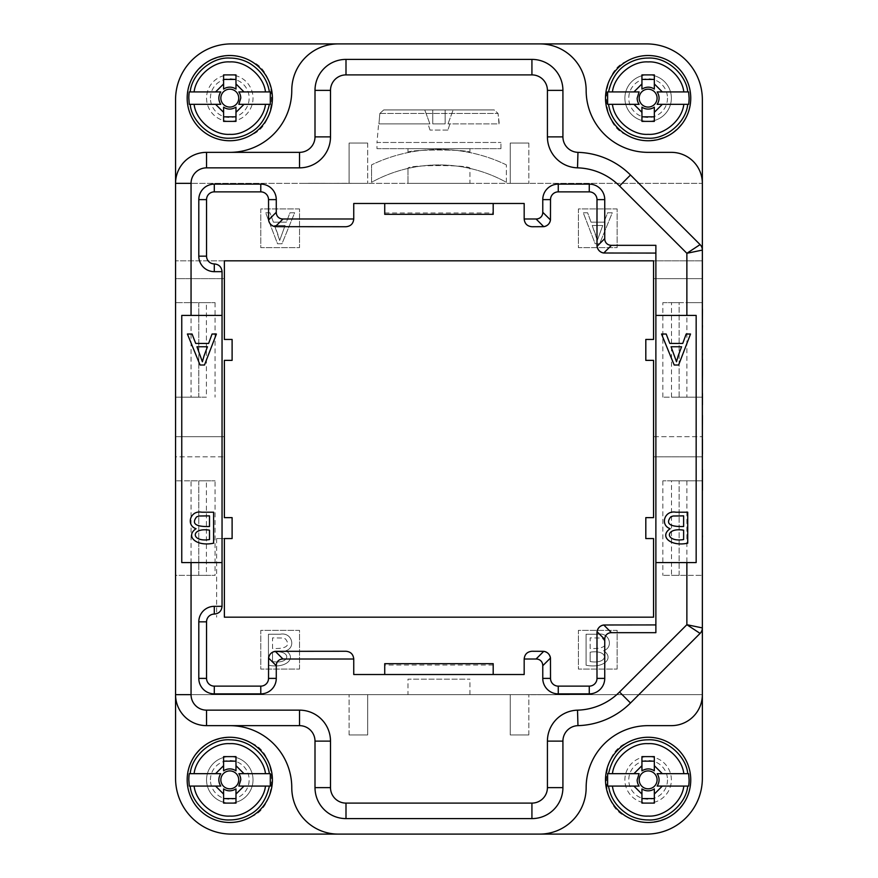 <?xml version="1.0" encoding="UTF-8"?>
<svg xmlns="http://www.w3.org/2000/svg" width="878" height="878" viewBox="0 0 878 878"><rect width="100%" height="100%" fill="white"/><g stroke="black" fill="none" stroke-linecap="round" stroke-linejoin="round"><path stroke-width="0.66" stroke-dasharray="4.39 3.29" d="M702.356 508.516L702.444 507.506L702.356 508.516M702.356 325.584L702.356 323.378M702.356 348.753L702.356 345.954M702.356 399.852L702.356 411.189M702.356 414.504L702.356 424.392M702.356 432.689L702.356 431.68M702.356 431.438L702.356 462.102L702.356 431.438M702.356 587.876L702.356 574.75L702.444 587.876M539.674 834.1A46.479 46.479 0 0 0 586.153 787.621A61.976 61.976 0 0 1 648.129 725.645L671.374 725.645A30.993 30.993 0 0 0 702.356 694.652L175.556 694.652L175.556 778.325A55.775 55.775 0 0 0 231.342 834.1L646.581 834.1A55.775 55.775 0 0 0 702.356 778.325L702.356 183.348L175.556 183.348L702.356 183.348L702.356 99.675A55.775 55.775 0 0 0 646.581 43.9L231.342 43.9A55.775 55.775 0 0 0 175.556 99.675L175.556 183.348A30.993 30.993 0 0 1 206.549 152.355L229.795 152.355A61.976 61.976 0 0 0 291.77 90.379A46.479 46.479 0 0 1 338.249 43.9M702.356 535.843L702.444 491.34M702.356 601.693L702.356 570.733M702.356 544.865L702.356 574.695L702.444 544.865M702.356 579.612L702.444 574.695L702.356 579.612M702.444 570.733L702.356 567.122M702.356 537.402L702.356 507.199L702.444 535.843M702.356 499.527L702.444 471.87L702.356 499.527M702.444 436.015L702.356 454.431M702.356 439.417L702.444 453.937M702.444 355.864L702.356 374.291M702.356 359.278L702.444 373.787M702.356 333.399L702.356 382.918L702.356 333.399M702.356 310.527L702.356 300.616M702.356 305.412L702.356 284.867L702.356 305.412M702.356 309.528L702.356 284.867L702.444 309.045M702.356 524.89L702.356 514.618L702.356 524.89M702.356 468.654L702.444 486.84M702.356 486.84L702.356 485.841M348.709 183.348L306.872 183.348L348.709 183.272M332.96 183.348L322.621 183.272L332.96 183.348M340.06 183.348L315.52 183.272L340.06 183.348M347.161 183.348L308.419 183.272L347.161 183.348M510.239 183.348L528.83 183.348L510.239 183.348L510.239 143.059L528.83 143.059L510.239 143.059L510.239 183.348M349.093 183.348L367.684 183.348L349.093 183.348L349.093 143.059L367.684 143.059L349.093 143.059L349.093 183.348M469.949 183.348L407.974 183.348L469.949 183.348L469.949 168.422C471.87 164.636 406.086 164.625 407.974 168.422C406.053 164.625 471.881 164.636 469.949 168.422M351.035 183.348L304.545 183.348L351.035 183.272M537.863 694.652L562.403 694.652L537.863 694.652M530.762 694.652L569.504 694.728L530.762 694.652M529.214 694.652L571.051 694.652L529.214 694.728M544.964 694.652L555.291 694.652L544.964 694.652M702.356 694.652L175.556 694.652A30.993 30.993 0 0 0 206.549 725.645L299.519 725.645A15.497 15.497 0 0 1 315.004 741.131L315.004 787.621A30.993 30.993 0 0 0 345.998 818.603L531.925 818.603A30.993 30.993 0 0 0 562.919 787.621L562.919 741.131A15.497 15.497 0 0 1 577.965 725.645A77.473 77.473 0 0 0 630.503 702.993L700.095 633.4A7.748 7.748 0 0 0 702.356 627.913M510.239 694.652L528.83 694.652L510.239 694.652L510.239 734.941L528.83 734.941L510.239 734.941L510.239 694.652M367.684 694.652L349.093 694.652L367.684 694.652L367.684 734.941L349.093 734.941L367.684 734.941L367.684 694.652M407.974 694.652L469.949 694.652L407.974 694.652L407.974 679.155L469.949 679.155L407.974 679.155M526.888 694.652L573.378 694.652L526.888 694.728M543.745 651.333A7.748 7.748 0 0 0 542.769 651.267L531.925 651.267A7.748 7.748 0 0 0 524.177 659.016L524.177 674.513L353.746 674.513L353.746 659.016A7.748 7.748 0 0 0 345.998 651.267L276.274 651.267A7.748 7.748 0 0 0 275.297 651.333M493.195 674.513L384.729 674.513L493.195 674.513L493.195 663.669M229.795 725.645A61.976 61.976 0 0 1 291.77 787.621A46.479 46.479 0 0 0 338.249 834.1M275.297 226.667A7.748 7.748 0 0 0 276.274 226.733L345.998 226.733A7.748 7.748 0 0 0 353.746 218.984L353.746 203.487L524.177 203.487L524.177 218.984A7.748 7.748 0 0 0 531.925 226.733L542.769 226.733A7.748 7.748 0 0 0 543.745 226.667M493.195 203.487L384.729 203.487L493.195 203.487L493.195 214.331M384.729 203.487L384.729 214.331M539.674 43.9A46.479 46.479 0 0 1 586.153 90.379A61.976 61.976 0 0 0 648.129 152.355L671.374 152.355A30.993 30.993 0 0 1 702.356 183.348M268.591 219.961A7.748 7.748 0 0 1 268.525 218.984L268.525 199.613A7.748 7.748 0 0 0 260.777 191.865L214.298 191.865A7.748 7.748 0 0 0 206.549 199.613L206.549 256.167A7.748 7.748 0 0 0 214.298 263.916A7.748 7.748 0 0 1 222.046 271.664L222.046 606.336A7.748 7.748 0 0 1 214.298 614.084A7.748 7.748 0 0 0 206.549 621.833L206.549 678.387A7.748 7.748 0 0 0 214.298 686.135L260.777 686.135A7.748 7.748 0 0 0 268.525 678.387L268.525 659.016A7.748 7.748 0 0 1 268.591 658.039M550.462 658.039A7.748 7.748 0 0 1 550.517 659.016L550.517 678.387A7.748 7.748 0 0 0 558.265 686.135L589.259 686.135A7.748 7.748 0 0 0 596.996 678.387L596.996 632.676M603.768 253.007A7.748 7.748 0 0 0 604.744 253.073L655.877 253.073L655.877 624.927L604.744 624.927A7.748 7.748 0 0 0 603.768 624.993M550.462 219.961A7.748 7.748 0 0 0 550.517 218.984L550.517 199.613A7.748 7.748 0 0 1 558.265 191.865L589.259 191.865A7.748 7.748 0 0 1 596.996 199.613L596.996 245.324M191.053 302.647L215.066 302.647L198.801 302.647L198.801 397.163L175.556 397.163L206.407 397.163L206.407 302.647L175.556 302.647L191.053 302.647L191.053 397.163M206.407 302.647L198.801 302.647L198.801 397.163L206.407 397.163M191.053 480.837L215.066 480.837L198.801 480.837L198.801 575.353L206.407 575.353L206.407 480.837L175.556 480.837L191.053 480.837L191.053 575.353L175.556 575.353L175.556 694.652M206.407 480.837L198.801 480.837L198.801 575.353L215.066 575.353L215.066 480.837M662.846 397.163L662.846 302.647L679.122 302.647L679.122 397.163L662.846 397.163L702.356 397.163L671.516 397.163L671.516 302.647L679.122 302.647L679.122 397.163L671.516 397.163M671.516 480.837L702.356 480.837L662.846 480.837L679.122 480.837L679.122 575.353L662.846 575.353L702.356 575.353L671.516 575.353L671.516 480.837L679.122 480.837L679.122 575.353L671.516 575.353M671.374 779.873A23.245 23.245 0 0 0 636.506 759.744A23.245 23.245 0 0 0 636.506 800.001A23.245 23.245 0 0 0 671.374 779.873A23.245 23.245 0 0 0 636.506 759.744A23.245 23.245 0 0 0 636.506 800.001A23.245 23.245 0 0 0 671.374 779.873M241.406 800.001A23.245 23.245 0 0 1 206.549 779.873A23.245 23.245 0 0 1 241.406 759.744A23.245 23.245 0 0 1 241.406 800.001A23.245 23.245 0 0 0 241.406 759.744A23.245 23.245 0 0 0 206.549 779.873A23.245 23.245 0 0 0 241.406 800.001M617.146 669.091L617.146 630.349L578.404 630.349L578.404 669.091L617.146 669.091L578.404 669.091L578.404 630.349L617.146 630.349L617.146 669.091M603.647 650.719C613.865 647.349 609.541 631.995 597.896 634.223L586.076 634.223L586.076 665.217C603.427 668.86 614.765 658.237 603.647 650.719C613.865 647.349 609.541 631.995 597.896 634.223L586.076 634.223L586.076 665.217C603.427 668.86 614.765 658.237 603.647 650.719M617.146 208.909L578.404 208.909L578.404 247.651L617.146 247.651L617.146 208.909L617.146 247.651L578.404 247.651L578.404 208.909L617.146 208.909M591.037 222.167L587.623 212.783L583.277 212.783L595.174 243.777L599.597 243.777L612.273 212.783L607.609 212.783L603.987 222.167L591.037 222.167L587.623 212.783L583.277 212.783L595.174 243.777L599.597 243.777L612.273 212.783L607.609 212.783L603.987 222.167L591.037 222.167M299.519 208.909L260.777 208.909L260.777 247.651L299.519 247.651L299.519 208.909L299.519 247.651L260.777 247.651L260.777 208.909L299.519 208.909M273.409 222.167L269.996 212.783L265.65 212.783L277.547 243.777L281.97 243.777L294.646 212.783L289.981 212.783L286.36 222.167L273.409 222.167L269.996 212.783L265.65 212.783L277.547 243.777L281.97 243.777L294.646 212.783L289.981 212.783L286.36 222.167L273.409 222.167M299.519 669.091L299.519 630.349L260.777 630.349L260.777 669.091L299.519 669.091L260.777 669.091L260.777 630.349L299.519 630.349L299.519 669.091M286.009 650.719C296.226 647.349 291.913 631.995 280.269 634.223L268.448 634.223L268.448 665.217C285.789 668.86 297.137 658.237 286.009 650.719C296.226 647.349 291.913 631.995 280.269 634.223L268.448 634.223L268.448 665.217C285.789 668.86 297.137 658.237 286.009 650.719M682.755 343.419L686.168 334.024L690.525 334.024L678.617 365.018L674.194 365.018L661.518 334.024L666.193 334.024L669.804 343.419L682.755 343.419M696.166 562.568L655.877 562.568M655.877 315.432L696.166 315.432M670.155 528.699C659.938 525.329 664.251 509.975 675.906 512.214L687.726 512.214L687.726 543.197C670.375 546.851 659.027 536.228 670.155 528.699M196.035 528.699C185.818 525.329 190.131 509.975 201.786 512.214L213.606 512.214L213.606 543.197C196.255 546.851 184.907 536.228 196.035 528.699M181.757 315.432L222.046 315.432M222.046 562.568L181.757 562.568M208.635 343.419L212.048 334.024L216.405 334.024L204.497 365.018L200.074 365.018L187.398 334.024L192.073 334.024L195.684 343.419L208.635 343.419M206.407 575.353L175.556 575.353L175.556 456.823L224.373 456.823L175.556 456.823L175.556 278.633L224.373 278.633L224.373 260.821L175.556 260.821L175.556 278.633L224.373 278.633L224.373 339.446L232.11 339.446L232.11 360.364L224.373 360.364L224.373 436.673L175.556 436.673L224.373 436.673L224.373 517.636L232.11 517.636L232.11 538.554L216.625 538.554L224.373 538.554L224.373 617.179L653.55 617.179L653.55 538.554L645.813 538.554L645.813 517.636L653.55 517.636L653.55 456.823L702.356 456.823L653.55 456.823L653.55 436.673L702.356 436.673L653.55 436.673L653.55 360.364L645.813 360.364L645.813 339.446L653.55 339.446L653.55 278.633L702.356 278.633L653.55 278.633L653.55 260.821L702.356 260.821L175.556 260.821L175.556 183.348M655.877 245.324L655.877 253.073M655.877 624.927L655.877 632.676M671.516 302.647L702.356 302.647L686.87 302.647L686.87 397.163M662.846 302.647L686.87 302.647M215.066 302.647L215.066 397.163M191.053 575.353L215.066 575.353M662.846 480.837L662.846 575.353M686.87 480.837L686.87 575.353M229.795 152.355L299.519 152.355A15.497 15.497 0 0 0 315.004 136.869L315.004 90.379A30.993 30.993 0 0 1 345.998 59.397L531.925 59.397A30.993 30.993 0 0 1 562.919 90.379L562.919 136.869A15.497 15.497 0 0 0 577.965 152.355A77.473 77.473 0 0 1 630.503 175.007L700.095 244.6A7.748 7.748 0 0 1 702.356 250.087M206.549 98.127A23.245 23.245 0 0 0 241.406 118.256A23.245 23.245 0 0 0 241.406 77.999A23.245 23.245 0 0 0 206.549 98.127A23.245 23.245 0 0 0 241.406 118.256A23.245 23.245 0 0 0 241.406 77.999A23.245 23.245 0 0 0 206.549 98.127M671.374 98.127A23.245 23.245 0 0 1 636.506 118.256A23.245 23.245 0 0 1 636.506 77.999A23.245 23.245 0 0 1 671.374 98.127A23.245 23.245 0 0 0 636.506 77.999A23.245 23.245 0 0 0 636.506 118.256A23.245 23.245 0 0 0 671.374 98.127M209.502 526.515L209.502 515.869L198.988 516.012L196.628 516.868C191.327 523.683 195.618 526.899 209.502 526.515M209.502 539.542L209.502 530.169C190.285 527.14 190.822 542.637 209.502 539.542M204.058 355.842L207.46 346.755L196.957 346.755L202.39 361.758L204.058 355.842M678.178 355.842L681.58 346.755L671.077 346.755L676.51 361.758L678.178 355.842M683.622 526.515L683.622 515.869L673.108 516.012L670.748 516.868C665.447 523.683 669.738 526.899 683.622 526.515M683.622 539.542L683.622 530.169C664.405 527.14 664.942 542.637 683.622 539.542M272.542 648.535L272.542 637.878L283.056 638.032L285.416 638.877C290.728 645.692 286.437 648.919 272.542 648.535L272.542 637.878L283.056 638.032L285.416 638.877C290.728 645.692 286.437 648.919 272.542 648.535M272.542 661.562L272.542 652.189C291.759 649.16 291.222 664.657 272.542 661.562L272.542 652.189C291.759 649.16 291.222 664.657 272.542 661.562M277.986 234.602L274.594 225.514L285.098 225.514L279.665 240.517L274.594 225.514L285.098 225.514L279.665 240.517L277.986 234.602M595.624 234.602L592.222 225.514L602.725 225.514L597.292 240.517L592.222 225.514L602.725 225.514L597.292 240.517L595.624 234.602M590.17 648.535L590.17 637.878L600.684 638.032L603.043 638.877C608.355 645.692 604.064 648.919 590.17 648.535L590.17 637.878L600.684 638.032L603.043 638.877C608.355 645.692 604.064 648.919 590.17 648.535M590.17 661.562L590.17 652.189C609.387 649.16 608.86 664.657 590.17 661.562L590.17 652.189C609.387 649.16 608.86 664.657 590.17 661.562M506.365 182.306L506.365 164.877L506.365 182.306A139.448 139.448 90 0 0 371.559 182.306L371.559 164.877L371.559 182.306A139.448 139.448 -90 0 1 506.365 182.306M506.365 164.877L506.365 164.877A154.945 154.945 90 0 0 371.559 164.877L371.559 164.877A154.945 154.945 -90 0 1 506.365 164.877M407.974 152.574C406.053 149.161 471.881 149.172 469.949 152.574C471.87 149.172 406.086 149.161 407.974 152.574L407.974 148.667L469.949 148.667L407.974 148.667L407.974 152.574M447.912 130.076L430.011 130.076L447.912 130.076L449.92 123.886L447.999 123.886L453.158 109.937L432.766 109.937L432.766 123.886L445.157 123.886L432.766 123.886L432.766 109.937L383.73 109.937L494.193 109.937L453.158 109.937L494.193 109.937L498.078 113.471L499.308 123.886L447.999 123.886L498.989 123.886L498.078 113.471L494.193 109.937L383.73 109.937L379.845 113.471L378.934 123.886L379.845 113.471L383.73 109.937L432.766 109.937L432.766 123.886L445.157 123.886L445.157 109.937L445.157 123.886L445.157 109.937L445.157 123.886L432.766 123.886L432.766 109.937L453.158 109.937L447.999 123.886L449.92 123.886L447.912 130.076M429.913 123.886L424.765 109.937L429.913 123.886L378.934 123.886L429.913 123.886M376.98 148.667L500.943 148.667L376.98 148.667L376.98 142.477L500.943 142.477L376.98 142.477L378.616 123.886M500.943 148.667L500.943 142.477L500.943 148.667M528.83 143.059L528.83 183.348L528.83 143.059M367.684 143.059L367.684 183.348L367.684 143.059M407.974 168.422L407.974 183.348L407.974 168.422M641.939 121.373L641.939 112.329M654.33 121.373L654.33 112.329M641.939 83.926L641.939 74.893M654.33 74.893L654.33 83.926M667.5 98.127A19.371 19.371 0 0 1 638.449 114.897A19.371 19.371 0 0 1 638.449 81.358A19.371 19.371 0 0 1 667.5 98.127M612.449 91.927L633.927 91.927M633.927 104.328L612.449 104.328M683.808 104.328L662.33 104.328M662.33 91.927L683.808 91.927M626.826 61.23C599.641 71.019 599.641 125.247 626.826 135.025C638.91 142.543 653.111 142.543 669.431 135.025C684.105 124.643 691.205 112.351 690.745 98.127A42.605 42.605 0 0 0 626.826 61.23M235.984 121.373L235.984 112.329M223.594 112.329L223.594 121.373M235.984 74.893L235.984 83.926M223.594 74.893L223.594 83.926M215.593 104.328L194.115 104.328M265.474 104.328L243.996 104.328M243.996 91.927L265.474 91.927M194.115 91.927L215.593 91.927M210.424 98.127A19.371 19.371 0 0 1 239.474 81.358A19.371 19.371 0 0 1 239.474 114.897A19.371 19.371 0 0 1 210.424 98.127M187.179 98.127A42.605 42.605 0 0 0 251.097 135.025C278.282 125.247 278.282 71.019 251.097 61.23C239.014 53.712 224.812 53.712 208.481 61.23C193.818 71.612 186.718 83.915 187.179 98.127M349.093 734.941L349.093 694.652L349.093 734.941M528.83 734.941L528.83 694.652L528.83 734.941M235.984 756.627L235.984 765.671M223.594 756.627L223.594 765.671M235.984 794.074L235.984 803.107M223.594 803.107L223.594 794.074M265.474 786.073L243.996 786.073M243.996 773.672L265.474 773.672M194.115 773.672L215.593 773.672M215.593 786.073L194.115 786.073M210.424 779.873A19.371 19.371 0 0 1 239.474 763.103A19.371 19.371 0 0 1 239.474 796.642A19.371 19.371 0 0 1 210.424 779.873M251.097 816.77C278.282 806.981 278.282 752.753 251.097 742.975C239.014 735.457 224.812 735.457 208.481 742.975C193.818 753.357 186.718 765.649 187.179 779.873A42.605 42.605 0 0 0 251.097 816.77M641.939 756.627L641.939 765.671M654.33 765.671L654.33 756.627M641.939 803.107L641.939 794.074M654.33 803.107L654.33 794.074M667.5 779.873A19.371 19.371 0 0 1 638.449 796.642A19.371 19.371 0 0 1 638.449 763.103A19.371 19.371 0 0 1 667.5 779.873M662.33 773.672L683.808 773.672M612.449 773.672L633.927 773.672M633.927 786.073L612.449 786.073M683.808 786.073L662.33 786.073M690.745 779.873A42.605 42.605 0 0 0 626.826 742.975C599.641 752.753 599.641 806.981 626.826 816.77C638.91 824.288 653.111 824.288 669.431 816.77C684.105 806.388 691.205 794.085 690.745 779.873M384.729 663.669L384.729 674.513M562.403 694.728L537.863 694.728L562.403 694.728M555.291 694.728L544.964 694.728L555.291 694.728M702.444 580.654L702.356 588.469L702.444 580.654M702.444 578.964L702.356 589.632L702.444 578.964M702.444 556.378L702.356 570.459L702.444 556.378M702.444 547.06L702.444 574.695L702.444 547.06M702.444 567.122L702.444 570.316M702.444 491.153L702.444 477.841L702.356 491.153M702.444 490.648L702.356 477.665M702.444 477.665L702.356 500.01M702.356 462.102L702.444 432.689M702.444 440.701L702.356 450.93L702.444 440.701M702.444 431.68L702.444 415.514M702.444 402.618L702.356 415.338L702.444 402.618M702.356 393.596L702.444 407.381L702.444 393.596M702.444 404.67L702.356 389.898M702.444 360.562L702.356 370.79L702.444 360.562M702.444 382.918L702.356 342.299M702.444 342.299L702.356 352.517M702.444 336.592L702.444 345.328L702.356 336.592M702.444 352.517L702.444 348.753M702.444 345.954L702.356 333.234M702.444 323.378L702.356 315.312M702.356 311.866L702.356 299.189M702.444 299.189L702.444 311.866M702.444 314.884L702.444 325.584M702.444 329.14L702.444 310.527M702.444 300.616L702.444 282.496M702.444 284.867L702.356 292.451M702.444 292.451L702.356 296.292M702.444 296.292L702.444 309.528M702.444 522.684L702.444 514.618L702.356 522.684M702.444 485.841L702.444 469.675M216.625 538.554L216.625 617.179M379.845 113.471L498.078 113.471L379.845 113.471M384.729 212.959L493.195 212.959M493.195 665.041L384.729 665.041M469.949 148.667L469.949 152.574M430.011 130.076L428.003 123.886M469.949 694.652L469.949 679.155"/><path stroke-width="1.32" d="M338.249 834.1L231.342 834.1A55.775 55.775 0 0 1 175.556 778.325L175.556 183.348A30.993 30.993 0 0 1 206.549 152.355L299.519 152.355A15.497 15.497 0 0 0 315.004 136.869L315.004 90.379A30.993 30.993 0 0 1 345.998 59.397L531.925 59.397A30.993 30.993 0 0 1 562.919 90.379L562.919 136.869A15.497 15.497 0 0 0 577.965 152.355A77.473 77.473 0 0 1 630.503 175.007L700.095 244.6A7.748 7.748 0 0 1 702.356 250.087L702.356 778.325A55.775 55.775 0 0 1 646.581 834.1L338.249 834.1A46.479 46.479 0 0 1 291.77 787.621A61.976 61.976 0 0 0 229.795 725.645M655.877 562.568L655.877 632.676L611.461 632.676A9.998 7.748 -135 0 0 604.744 639.382L604.744 678.387A15.497 15.497 0 0 1 589.259 693.883L558.265 693.883A15.497 15.497 0 0 1 542.769 678.387L542.769 665.722A9.998 7.748 135 0 0 536.063 659.016L524.177 659.016L524.177 674.513L353.746 674.513L353.746 659.016L282.979 659.016A9.998 7.748 -135 0 0 276.274 665.722L268.591 658.039L268.525 678.387A7.748 7.748 0 0 1 260.777 686.135L214.298 686.135A7.748 7.748 0 0 1 206.549 678.387L206.549 621.833A7.748 7.748 0 0 1 214.298 614.084C218.995 613.612 221.574 611.033 222.046 606.336L222.046 271.664L214.298 271.664A15.497 15.497 0 0 1 198.801 256.167L198.801 199.613A15.497 15.497 0 0 1 214.298 184.117L260.777 184.117A15.497 15.497 0 0 1 276.274 199.613L276.274 212.278A9.998 7.748 -45 0 0 282.979 218.984L353.746 218.984L353.746 203.487L524.177 203.487L524.177 218.984L536.063 218.984A9.998 7.748 45 0 0 542.769 212.278L542.769 199.613A15.497 15.497 0 0 1 558.265 184.117L589.259 184.117A15.497 15.497 0 0 1 604.744 199.613L604.744 238.618A9.998 7.748 -45 0 0 611.461 245.324L655.877 245.324L655.877 562.568L696.166 562.568L696.166 315.432L686.87 315.432L686.87 253.292L702.356 250.087L702.356 99.675A55.775 55.775 0 0 0 646.581 43.9L338.249 43.9A46.479 46.479 0 0 0 291.77 90.379A61.976 61.976 0 0 1 229.795 152.355M702.356 694.652A30.993 30.993 0 0 1 671.374 725.645L648.129 725.645A61.976 61.976 0 0 0 586.153 787.621A46.479 46.479 0 0 1 539.674 834.1M702.356 183.348A30.993 30.993 0 0 0 671.374 152.355L648.129 152.355A61.976 61.976 0 0 1 586.153 90.379A46.479 46.479 0 0 0 539.674 43.9M653.55 339.446L653.55 260.821L224.373 260.821L224.373 339.446L232.11 339.446L232.11 360.364L224.373 360.364L224.373 517.636L232.11 517.636L232.11 538.554L224.373 538.554L224.373 617.179L653.55 617.179L653.55 538.554L645.813 538.554L645.813 517.636L653.55 517.636L653.55 360.364L645.813 360.364L645.813 339.446L653.55 339.446M282.979 218.984L275.297 226.667A7.748 7.748 0 0 1 268.591 219.961L276.274 212.278M353.746 659.016C353.274 654.319 350.695 651.739 345.998 651.267L275.297 651.333C271.543 652.058 269.305 654.286 268.591 658.039A7.748 7.748 0 0 1 275.297 651.333L282.979 659.016M536.063 659.016L543.745 651.333A7.748 7.748 0 0 1 550.462 658.039L542.769 665.722M611.461 632.676L603.768 624.993A7.748 7.748 0 0 0 596.996 632.676L597.062 631.743C597.775 627.957 600.014 625.718 603.768 624.993L655.877 624.927M542.769 212.278L550.462 219.961L550.517 199.613A7.748 7.748 0 0 1 558.265 191.865L589.259 191.865A7.748 7.748 0 0 1 596.996 199.613L596.996 245.324A7.748 7.748 0 0 0 603.768 253.007C600.014 252.282 597.775 250.043 597.062 246.279M524.177 218.984C524.649 223.681 527.228 226.261 531.925 226.733L543.745 226.667C547.499 225.942 549.738 223.714 550.462 219.961A7.748 7.748 0 0 1 543.745 226.667L536.063 218.984M222.046 271.664C221.574 266.967 218.995 264.388 214.298 263.916A7.748 7.748 0 0 1 206.549 256.167L206.549 199.613A7.748 7.748 0 0 1 214.298 191.865L260.777 191.865A7.748 7.748 0 0 1 268.525 199.613L268.591 219.961C269.305 223.714 271.543 225.942 275.297 226.667L345.998 226.733C350.695 226.261 353.274 223.681 353.746 218.984M524.177 659.016C524.649 654.319 527.228 651.739 531.925 651.267L543.745 651.333C547.499 652.058 549.738 654.286 550.462 658.039L550.517 678.387A7.748 7.748 0 0 0 558.265 686.135L589.259 686.135A7.748 7.748 0 0 0 596.996 678.387L596.996 632.676M222.046 562.568L181.757 562.568L181.757 315.432L222.046 315.432M686.87 315.432L655.877 315.432M338.249 43.9L231.342 43.9A55.775 55.775 0 0 0 175.556 99.675L175.556 183.348A30.993 30.993 0 0 1 206.549 152.355L206.549 167.852A15.497 15.497 0 0 0 191.053 183.348L191.053 315.432M655.877 253.073L603.768 253.007L611.461 245.324M596.996 245.324L597.106 246.257L604.744 238.618M191.053 562.568L191.053 694.652A15.497 15.497 0 0 0 206.549 710.148L206.549 725.645A30.993 30.993 0 0 1 175.556 694.652A30.993 30.993 0 0 0 206.549 725.645L299.519 725.645A15.497 15.497 0 0 1 315.004 741.131L315.004 787.621A30.993 30.993 0 0 0 345.998 818.603L531.925 818.603A30.993 30.993 0 0 0 562.919 787.621L562.919 741.131A15.497 15.497 0 0 1 577.965 725.645A77.473 77.473 0 0 0 630.503 702.993L700.095 633.4A7.748 7.748 0 0 0 702.356 627.913L686.87 624.708L700.095 633.4M276.274 665.722L276.274 678.387A15.497 15.497 0 0 1 260.777 693.883L214.298 693.883A15.497 15.497 0 0 1 198.801 678.387L198.801 621.833A15.497 15.497 0 0 1 214.298 606.336L222.046 606.336M206.549 167.852L299.519 167.852A30.993 30.993 0 0 0 330.501 136.869L330.501 90.379A15.497 15.497 0 0 1 345.998 74.893L531.925 74.893A15.497 15.497 0 0 1 547.422 90.379L547.422 136.869A30.993 30.993 0 0 0 577.515 167.841A61.976 61.976 0 0 1 619.539 185.971L686.87 253.292L700.095 244.6M209.502 526.515L209.502 515.869L198.988 516.012L196.628 516.868C191.327 523.683 195.618 526.899 209.502 526.515M209.502 539.542L209.502 530.169C190.285 527.14 190.822 542.637 209.502 539.542M201.786 512.214L213.606 512.214L213.606 543.197C196.255 546.851 184.907 536.228 196.035 528.699C185.818 525.329 190.131 509.975 201.786 512.214M204.058 355.842L207.46 346.755L196.957 346.755L202.39 361.758L204.058 355.842M212.048 334.024L216.405 334.024L204.497 365.018L200.074 365.018L187.398 334.024L192.073 334.024L195.684 343.419L208.635 343.419L212.048 334.024M678.178 355.842L681.58 346.755L671.077 346.755L676.51 361.758L678.178 355.842M686.168 334.024L690.525 334.024L678.617 365.018L674.194 365.018L661.518 334.024L666.193 334.024L669.804 343.419L682.755 343.419L686.168 334.024M683.622 526.515L683.622 515.869L673.108 516.012L670.748 516.868C665.447 523.683 669.738 526.899 683.622 526.515M683.622 539.542L683.622 530.169C664.405 527.14 664.942 542.637 683.622 539.542M675.906 512.214L687.726 512.214L687.726 543.197C670.375 546.851 659.027 536.228 670.155 528.699C659.938 525.329 664.251 509.975 675.906 512.214M702.356 601.693L702.356 544.942M702.356 535.843L702.356 490.33M639.085 104.328L607.62 104.328L607.62 91.927L639.085 91.927L637.165 98.127A10.964 10.964 0 0 0 639.085 104.328L633.927 104.328L641.939 112.329L641.939 107.171A10.964 10.964 0 0 0 654.33 107.171L654.33 121.373L641.939 121.373L641.939 107.171M654.33 116.84L641.939 116.84M654.33 89.084L654.33 83.926L654.33 89.084L653.616 88.634C649.95 86.549 646.065 86.692 641.939 89.084L641.939 74.893L654.33 74.893L654.33 83.926L662.33 91.927L688.637 91.927L689.109 98.127A40.981 40.981 0 0 1 688.637 104.328L662.33 104.328L654.33 112.329L654.33 107.171M639.184 98.127A8.945 8.945 0 0 0 652.606 105.876A8.945 8.945 0 0 0 652.606 90.379A8.945 8.945 0 0 0 639.184 98.127M641.939 79.415L654.33 79.415M641.939 89.084L641.939 83.926L633.927 91.927L639.085 91.927M657.172 91.927L662.33 91.927L657.172 91.927C659.707 96.064 659.707 100.202 657.172 104.328L662.33 104.328L657.172 104.328M607.62 91.927L612.449 91.927C614.161 75.903 632.171 60.845 648.129 61.921C664.097 60.845 682.096 75.903 683.808 91.927L687.715 91.927M688.637 104.328L683.808 104.328C682.096 120.363 664.097 135.41 648.129 134.345C632.171 135.41 614.161 120.363 612.449 104.328L607.62 104.328M608.542 91.927C611.736 78.131 618.255 68.627 628.099 63.425A40.07 40.07 0 0 1 648.129 58.058C667.664 57.004 686.486 75.519 687.726 91.927L688.637 91.927M626.826 135.025A42.605 42.605 0 0 1 626.826 61.23A42.605 42.605 0 0 1 690.745 98.127A42.605 42.605 0 0 1 626.826 135.025M235.984 116.84L223.594 116.84M235.984 121.373L223.594 121.373L223.594 107.171L224.307 107.621C227.962 109.717 231.858 109.563 235.984 107.171L235.984 121.373M235.984 107.171L235.984 112.329L243.996 104.328L238.838 104.328L240.759 98.127A10.964 10.964 0 0 0 238.838 91.927L270.303 91.927L270.303 104.328L238.838 104.328M238.838 91.927L243.996 91.927L235.984 83.926L235.984 89.084A10.964 10.964 0 0 0 223.594 89.084L223.594 74.893L235.984 74.893L235.984 89.084M223.594 79.415L235.984 79.415M223.594 107.171L223.594 112.329L215.593 104.328L189.275 104.328L188.814 98.127A40.981 40.981 0 0 1 189.275 91.927L215.593 91.927L223.594 83.926L223.594 89.084M238.739 98.127A8.945 8.945 0 0 0 225.317 90.379A8.945 8.945 0 0 0 225.317 105.876A8.945 8.945 0 0 0 238.739 98.127M220.751 104.328L215.593 104.328L220.751 104.328C218.216 100.191 218.216 96.064 220.751 91.927L215.593 91.927L220.751 91.927M270.303 104.328L265.474 104.328C263.751 120.363 245.752 135.41 229.795 134.345C213.826 135.41 195.827 120.363 194.115 104.328L189.286 104.328M189.275 91.927L194.115 91.927C195.827 75.903 213.826 60.845 229.795 61.921C245.752 60.845 263.751 75.903 265.474 91.927L270.303 91.927M251.097 135.025A42.605 42.605 0 0 1 187.179 98.127A42.605 42.605 0 0 1 251.097 61.23A42.605 42.605 0 0 1 251.097 135.025M493.195 203.487L493.195 214.331L384.729 214.331L384.729 203.487M238.838 773.672L270.303 773.672L270.303 786.073L238.838 786.073L240.759 779.873A10.964 10.964 0 0 0 238.838 773.672L243.996 773.672L235.984 765.671L235.984 770.829A10.964 10.964 0 0 0 223.594 770.829L223.594 756.627L235.984 756.627L235.984 770.829M223.594 761.16L235.984 761.16M223.594 788.916L223.594 794.074L223.594 788.916L224.307 789.366C227.962 791.451 231.858 791.308 235.984 788.916L235.984 803.107L223.594 803.107L223.594 794.074L215.593 786.073L189.286 786.073L188.814 779.873A40.981 40.981 0 0 1 189.275 773.672L215.593 773.672L223.594 765.671L223.594 770.829M238.739 779.873A8.945 8.945 0 0 0 225.317 772.124A8.945 8.945 0 0 0 225.317 787.621A8.945 8.945 0 0 0 238.739 779.873M235.984 798.585L223.594 798.585M235.984 788.916L235.984 794.074L243.996 786.073L238.838 786.073M220.751 786.073L215.593 786.073L220.751 786.073C218.216 781.936 218.216 777.798 220.751 773.672L215.593 773.672L220.751 773.672M270.303 786.073L265.474 786.073C263.751 802.097 245.752 817.155 229.795 816.079C213.826 817.155 195.827 802.097 194.115 786.073L189.275 786.073M189.275 773.672L194.115 773.672C195.827 757.637 213.826 742.59 229.795 743.655C245.752 742.59 263.751 757.637 265.474 773.672L270.303 773.672M251.097 742.975A42.605 42.605 0 0 1 251.097 816.77A42.605 42.605 0 0 1 187.179 779.873A42.605 42.605 0 0 1 251.097 742.975M641.939 761.16L654.33 761.16M641.939 756.627L654.33 756.627L654.33 770.829L653.616 770.379C649.95 768.283 646.065 768.437 641.939 770.829L641.939 756.627M641.939 770.829L641.939 765.671L633.927 773.672L639.085 773.672L637.165 779.873A10.964 10.964 0 0 0 639.085 786.073L607.62 786.073L607.62 773.672L639.085 773.672M639.085 786.073L633.927 786.073L641.939 794.074L641.939 788.916A10.964 10.964 0 0 0 654.33 788.916L654.33 803.107L641.939 803.107L641.939 788.916M654.33 798.585L641.939 798.585M654.33 770.829L654.33 765.671L662.33 773.672L687.715 773.672M608.542 773.672C611.736 759.865 618.255 750.372 628.099 745.17A40.07 40.07 0 0 1 648.129 739.803C667.664 738.749 686.486 757.253 687.726 773.672L688.637 773.672L689.109 779.873A40.981 40.981 0 0 1 688.637 786.073L662.33 786.073L654.33 794.074L654.33 788.916M639.184 779.873A8.945 8.945 0 0 0 652.606 787.621A8.945 8.945 0 0 0 652.606 772.124A8.945 8.945 0 0 0 639.184 779.873M657.172 773.672L662.33 773.672L657.172 773.672C659.707 777.809 659.707 781.936 657.172 786.073L662.33 786.073L657.172 786.073M607.62 773.672L612.449 773.672C614.161 757.637 632.171 742.59 648.129 743.655C664.097 742.59 682.096 757.637 683.808 773.672L688.637 773.672M688.637 786.073L683.808 786.073C682.096 802.097 664.097 817.155 648.129 816.079C632.171 817.155 614.161 802.097 612.449 786.073L607.62 786.073M626.826 742.975A42.605 42.605 0 0 1 690.745 779.873A42.605 42.605 0 0 1 626.826 816.77A42.605 42.605 0 0 1 626.826 742.975M384.729 674.513L384.729 663.669L493.195 663.669L493.195 674.513M702.444 535.843L702.356 537.885M702.444 469.675L702.444 490.33M702.444 415.514L702.356 436.015M702.356 454.431L702.356 462.102M702.444 453.937L702.444 439.417M702.356 411.189L702.356 414.504M702.356 393.596L702.356 389.898M702.444 393.596L702.444 404.67M702.444 373.787L702.444 359.278M702.356 333.234L702.356 353.757M702.444 353.757L702.356 355.864M702.444 374.017L702.356 382.918M702.444 309.045L702.356 325.584M702.444 325.584L702.356 329.14M702.356 284.867L702.356 282.496M550.517 678.387L542.769 678.387M558.265 686.135L558.265 693.883M589.259 686.135L589.259 693.883M596.996 678.387L604.744 678.387M604.744 639.382L597.095 631.732M596.996 199.613L604.744 199.613M589.259 191.865L589.259 184.117M558.265 191.865L558.265 184.117M550.517 199.613L542.769 199.613M268.525 199.613L276.274 199.613M260.777 191.865L260.777 184.117M214.298 191.865L214.298 184.117M206.549 199.613L198.801 199.613M206.549 256.167L198.801 256.167M214.298 263.916L214.298 271.664M206.549 710.148L299.519 710.148A30.993 30.993 0 0 1 330.501 741.131L330.501 787.621L315.004 787.621A30.993 30.993 0 0 0 345.998 818.603L345.998 803.107L531.925 803.107L531.925 818.603A30.993 30.993 0 0 0 562.919 787.621L547.422 787.621L547.422 741.131A30.993 30.993 0 0 1 577.515 710.159A61.976 61.976 0 0 0 619.539 692.029L686.87 624.708L686.87 562.568M299.519 710.148L299.519 725.645A15.497 15.497 0 0 1 315.004 741.131L330.501 741.131M268.525 678.387L276.274 678.387M260.777 686.135L260.777 693.883M214.298 686.135L214.298 693.883M206.549 678.387L198.801 678.387M206.549 621.833L198.801 621.833M214.298 614.084L214.298 606.336M547.422 136.869L562.919 136.869A15.497 15.497 0 0 0 577.965 152.355A77.473 77.473 0 0 1 630.503 175.007L619.539 185.971M531.925 74.893L531.925 59.397A30.993 30.993 0 0 1 562.919 90.379L547.422 90.379M330.501 90.379L315.004 90.379A30.993 30.993 0 0 1 345.998 59.397L345.998 74.893M299.519 167.852L299.519 152.355A15.497 15.497 0 0 0 315.004 136.869L330.501 136.869M191.053 183.348L175.556 183.348M577.515 167.841L577.965 152.355M619.539 692.029L630.503 702.993M577.515 710.159L577.965 725.645A15.497 15.497 0 0 0 562.919 741.131L547.422 741.131M531.925 803.107A15.497 15.497 0 0 0 547.422 787.621M330.501 787.621A15.497 15.497 0 0 0 345.998 803.107M175.556 694.652L191.053 694.652M687.726 104.328C686.157 122.24 666.073 139.426 648.129 138.197A40.07 40.07 0 0 1 628.099 132.83C616.905 125.675 610.386 116.181 608.542 104.328M269.381 104.328C266.188 118.135 259.668 127.628 249.824 132.83A40.07 40.07 0 0 1 229.795 138.197C210.259 139.251 191.437 120.747 190.197 104.328M190.197 91.927C191.766 74.026 211.85 56.829 229.795 58.058A40.07 40.07 0 0 1 249.824 63.425C261.018 70.58 267.538 80.085 269.381 91.927M190.197 773.672C191.766 755.76 211.85 738.574 229.795 739.803A40.07 40.07 0 0 1 249.824 745.17C261.018 752.325 267.538 761.819 269.381 773.672M269.381 786.073C266.188 799.869 259.668 809.373 249.824 814.575A40.07 40.07 0 0 1 229.795 819.942C210.259 820.996 191.437 802.481 190.197 786.073M687.726 786.073C686.157 803.974 666.073 821.171 648.129 819.942A40.07 40.07 0 0 1 628.099 814.575C616.905 807.42 610.386 797.915 608.542 786.073"/></g></svg>
